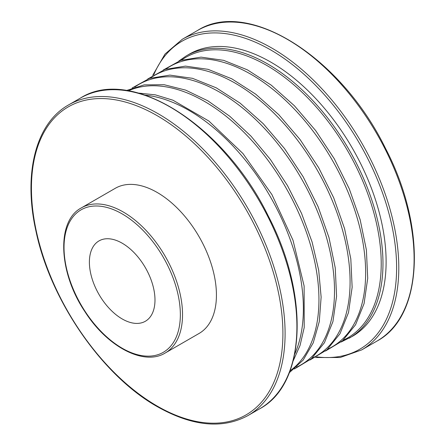 <?xml version="1.0" encoding="UTF-8"?>
<svg xmlns="http://www.w3.org/2000/svg" width="446" height="446" viewBox="0 0 446 446"><rect width="100%" height="100%" fill="white"/><g stroke="black" fill="none" stroke-linecap="round" stroke-linejoin="round"><path stroke-width="0.67" d="M349.212 338.185A162.968 94.089 60 0 0 349.218 150.001A162.968 94.089 60 0 0 186.25 55.912L189.394 54.094A162.968 94.089 60 0 1 352.362 148.184A162.968 94.089 60 0 1 352.362 336.362L341.062 342.043M81.378 207.869L115.274 188.301A83.803 48.385 60 0 1 179.85 210.752A83.803 48.385 60 0 1 216.433 295.09A83.803 48.385 60 0 1 199.078 333.452L165.182 353.02A83.803 48.385 -120 0 0 182.537 314.659A83.803 48.385 -120 0 0 123.28 212.017A83.803 48.385 -120 0 0 81.378 207.869C56.207 220.982 58.448 272.439 84.891 311.603C107.246 346.81 143.963 366.205 165.182 353.02M154.985 300.013A46.384 26.782 60 0 1 145.379 321.248A46.384 26.782 60 0 1 98.995 294.466A46.384 26.782 60 0 1 98.995 240.907A46.384 26.782 60 0 1 134.742 253.334A46.384 26.782 60 0 1 154.985 300.013M315.59 357.514L340.17 357.508L361.65 349.926A179.359 103.55 -120 0 0 361.65 142.82A179.359 103.55 -120 0 0 182.297 39.27L164.987 54.083L152.699 75.368M153.82 74.655A177.809 102.658 60 0 1 359.788 143.902A177.809 102.658 60 0 1 316.772 356.889M182.297 39.27L197.6 30.434A179.359 103.55 60 0 1 376.959 133.984A179.359 103.55 60 0 1 376.959 341.09L361.65 349.926M80.397 98.098A179.359 103.55 60 0 1 259.756 201.653A179.359 103.55 60 0 1 259.756 408.759C306.257 384.039 309.725 295.269 268.297 216.042C223.959 124.93 130.806 65.768 80.397 98.098L68.589 104.916C35.797 123.207 23.03 173.388 35.897 230.827C50.236 300.403 102.413 375.956 157.494 406.769C192.388 426.376 222.537 429.314 247.948 415.572A179.359 103.55 -120 0 0 247.948 208.472A179.359 103.55 -120 0 0 68.589 104.916M157.176 406.061A177.809 102.658 60 0 1 48.285 125.421A177.809 102.658 60 0 1 266.061 251.148A177.809 102.658 60 0 1 157.176 406.061M122.187 213.913A82.259 47.493 60 0 1 172.557 343.738A82.259 47.493 60 0 1 71.817 285.574A82.259 47.493 60 0 1 122.187 213.913M145.251 95.137A161.948 93.504 60 0 1 269.836 195.833A161.948 93.504 60 0 1 294.75 354.074M128.387 90.822A161.948 93.504 60 0 1 285.407 186.846A161.948 93.504 60 0 1 290.051 370.838M134.776 87.076A161.948 93.504 60 0 1 300.972 177.854A161.948 93.504 60 0 1 296.49 367.175M150.347 78.089A161.948 93.504 60 0 1 316.543 168.867A161.948 93.504 60 0 1 312.061 358.188M165.912 69.097A161.948 93.504 60 0 1 332.108 159.88A161.948 93.504 60 0 1 327.626 349.196M181.483 60.11A161.948 93.504 60 0 1 347.679 150.887A161.948 93.504 60 0 1 343.197 340.209M247.948 415.572L259.756 408.759M197.6 30.434C248.009 -1.895 341.168 57.261 385.5 148.379C426.928 227.605 423.46 316.376 376.959 341.09M138.583 93.086L155.375 94.853L172.97 100.211L208.895 121.056L242.97 153.569L271.937 194.618L293 240.227L304.122 285.998L304.211 327.531L300.052 345.449L293.189 360.87M126.458 90.516L144.22 84.857L164.2 84.734L185.648 90.114L207.786 100.774L229.824 116.306L250.959 136.13L270.427 159.529L287.503 185.625L301.568 213.467L312.1 242.022L318.7 270.243L321.131 297.097L319.291 321.599L313.231 342.863L303.135 360.112L289.354 372.661M132.122 88.007L149.471 78.379L169.904 75.112L192.471 78.312L216.21 87.806L240.132 103.154L263.224 123.693L284.509 148.546L303.074 176.638L318.121 206.76L329.003 237.623L335.247 267.895L336.579 296.289L332.928 321.588L324.42 342.74L311.375 358.796L294.36 369.009M147.693 79.02L165.042 69.386L185.475 66.12L208.042 69.325L231.781 78.814L255.703 94.167L278.795 114.706L300.08 139.559L318.639 167.651L333.686 197.773L344.568 228.631L350.812 258.903L352.145 287.296L348.493 312.601L339.986 333.747L326.94 349.809L309.925 360.022M163.258 70.028L180.613 60.4L201.04 57.133L223.608 60.338L247.352 69.827L271.268 85.175L294.36 105.719L315.645 130.566L334.21 158.659L349.257 188.781L360.139 219.644L366.383 249.916L367.716 278.31L364.064 303.615L355.557 324.76L342.511 340.822L325.496 351.03M186.25 55.912L178.829 61.041"/></g></svg>
